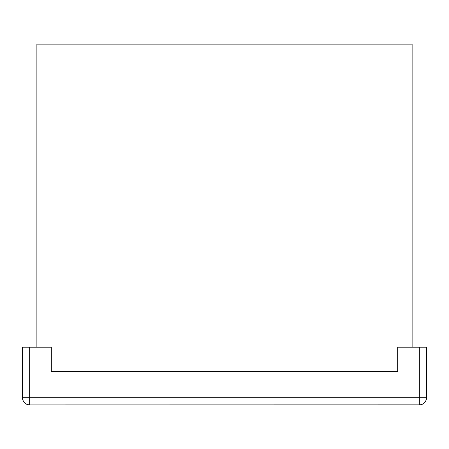 <?xml version="1.0" encoding="UTF-8"?>
<svg xmlns="http://www.w3.org/2000/svg" width="449" height="449" viewBox="0 0 449 449"><rect width="100%" height="100%" fill="white"/><g stroke="black" fill="none" stroke-linecap="round" stroke-linejoin="round"><path stroke-width="0.67" d="M396.243 404.914L52.758 404.914M412.12 44.114L36.88 44.114L36.88 347.189L36.88 44.114L412.12 44.114L412.12 347.189L412.12 44.114M419.332 404.914C423.716 404.487 426.123 402.085 426.55 397.702A7.218 7.218 0 0 1 419.332 404.914L419.332 347.189L426.55 347.189L426.55 397.702L426.55 347.189L397.685 347.189L397.685 371.721L51.315 371.721L51.315 347.189L22.45 347.189L22.45 397.702L22.45 347.189L29.668 347.189L29.668 397.702L419.332 397.702L419.332 347.189L397.685 347.189L397.685 371.721L51.315 371.721L51.315 347.189L29.668 347.189L29.668 397.702L22.45 397.702L29.668 397.702L29.668 404.914A7.218 7.218 0 0 1 22.45 397.702C22.877 402.085 25.284 404.487 29.668 404.914L29.668 397.702L419.332 397.702L419.332 404.914L29.668 404.914L420.141 404.869M365.935 44.114L83.065 44.086L365.935 44.114M24.577 402.815L23.718 401.788M28.859 404.869L29.668 404.914M22.63 399.307L23 400.463M426.55 397.702L419.332 397.702L426.55 397.702L425.994 400.474M426 400.463L426.37 399.307M424.434 402.804L425.282 401.782M422.094 404.369L423.138 403.831"/></g></svg>
